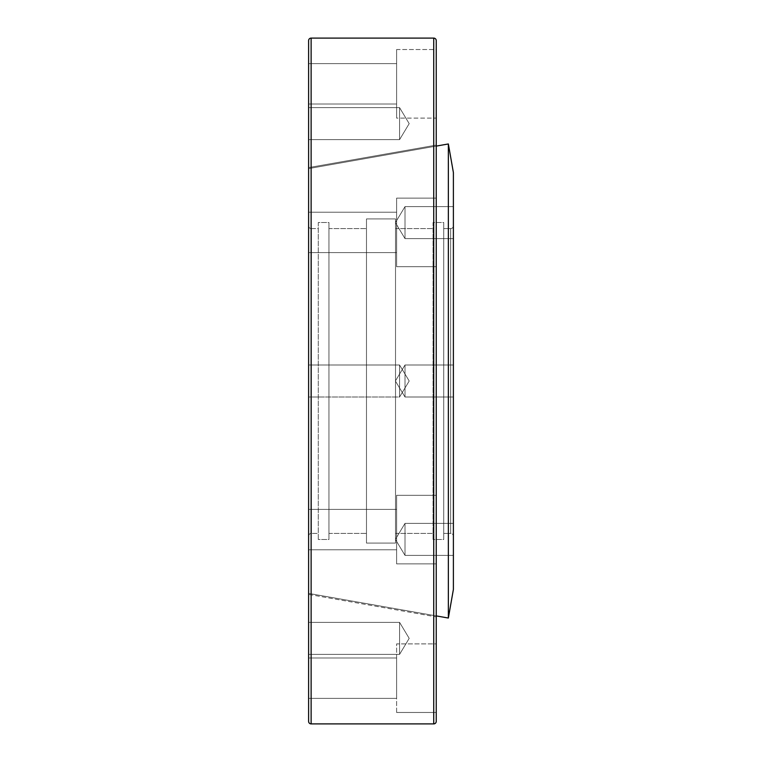 <?xml version="1.0" encoding="UTF-8"?>
<svg xmlns="http://www.w3.org/2000/svg" width="762" height="762" viewBox="0 0 762 762"><rect width="100%" height="100%" fill="white"/><g stroke="black" fill="none" stroke-linecap="round" stroke-linejoin="round"><path stroke-width="0.57" stroke-dasharray="3.81 2.86" d="M433.045 539.496L433.045 222.504L443.713 222.504L443.713 539.496L433.045 539.496L433.045 538.734L433.045 539.496L443.713 539.496L443.713 222.504L433.045 222.504L433.045 539.496M366.484 543.077L366.484 218.923L395.516 218.923L395.516 543.077L366.484 543.077L366.484 542.296L366.484 543.077L395.516 543.077L395.516 218.923L366.484 218.923L366.484 543.077M318.287 539.496L318.287 222.504L328.955 222.504L328.955 539.496L318.287 539.496L318.287 538.734L318.287 539.496L328.955 539.496L328.955 222.504L318.287 222.504L318.287 539.496M405.003 555.384L405.003 523.38L453.39 523.38L453.39 555.384L405.003 555.384L395.392 539.382L405.003 523.38L405.003 555.384L405.003 523.38L453.39 523.38L453.39 555.384L405.003 555.384L395.392 539.382L405.003 523.38L405.003 555.384L405.003 523.38L395.392 539.382L405.003 555.384L453.39 555.384L453.39 523.38L453.39 555.384L453.39 523.38L453.39 555.384L453.39 523.38L405.003 523.38L405.003 555.384L405.003 523.38L395.392 539.382L405.003 555.384L453.39 555.384L453.39 523.38L405.003 523.38L405.003 555.384M405.003 397.002L405.003 364.998L453.39 364.998L453.39 397.002L405.003 397.002L395.392 381L405.003 364.998L405.003 397.002L405.003 364.998L453.39 364.998L453.39 397.002L405.003 397.002L395.392 381L405.003 364.998L405.003 397.002L405.003 364.998L395.392 381L405.003 397.002L453.39 397.002L453.39 381L453.39 589.455L453.39 172.545L453.39 536.162A2.762 2.762 0 0 0 450.628 533.4L450.628 228.6A2.762 2.762 0 0 0 453.39 225.838L453.39 397.002L453.39 364.998L453.39 397.002L453.39 364.998L405.003 364.998L405.003 397.002L405.003 364.998L395.392 381L405.003 397.002L453.39 397.002L453.39 364.998L405.003 364.998L405.003 397.002M405.003 238.62L405.003 206.616L453.39 206.616L453.39 238.62L405.003 238.62L395.392 222.618L405.003 206.616L405.003 238.62L405.003 206.616L453.39 206.616L453.39 238.62L405.003 238.62L395.392 222.618L405.003 206.616L405.003 238.62L405.003 206.616L395.392 222.618L405.003 238.62L453.39 238.62L453.39 206.616L453.39 238.62L453.39 206.616L453.39 238.62L453.39 206.616L405.003 206.616L405.003 238.62L405.003 206.616L395.392 222.618L405.003 238.62L453.39 238.62L453.39 206.616L405.003 206.616L405.003 238.62M436.245 146.094L308.61 168.602L308.61 593.398L436.245 615.906L308.61 593.398L308.61 168.602L436.245 146.094M450.628 228.6L450.628 533.4L443.713 533.4L443.713 228.6L450.628 228.6L443.713 228.6L443.713 533.4L450.628 533.4L450.628 228.6L450.628 533.4A2.762 2.762 0 0 1 453.39 536.162L453.39 225.838A2.762 2.762 0 0 1 450.628 228.6M308.61 536.162L308.61 225.838A2.762 2.762 0 0 0 311.372 228.6L311.372 533.4A2.762 2.762 0 0 0 308.61 536.162A2.762 2.762 0 0 1 311.372 533.4L311.372 228.6L318.287 228.6L318.287 533.4L311.372 533.4L318.287 533.4L318.287 228.6L311.372 228.6L311.372 533.4L311.372 228.6A2.762 2.762 0 0 1 308.61 225.838L308.61 536.162M366.484 228.6L366.484 533.4L328.955 533.4L328.955 228.6L366.484 228.6L328.955 228.6L328.955 533.4L366.484 533.4L366.484 228.6M433.045 228.6L433.045 533.4L395.516 533.4L395.516 228.6L433.045 228.6L395.516 228.6L395.516 533.4L433.045 533.4L433.045 228.6M448.351 618.039L448.351 143.961L448.351 618.039M308.61 168.602L308.61 593.398L308.61 168.602M308.61 225.838L308.61 535.419L308.61 225.838M318.287 228.6L318.287 533.4L318.287 228.6M328.955 539.496L328.955 222.504L328.955 539.496M328.955 533.4L328.955 228.6L328.955 533.4M395.516 543.077L395.516 218.923L395.516 543.077M395.516 533.4L395.516 228.6L395.516 533.4M443.713 539.496L443.713 222.504L443.713 539.496M443.713 533.4L443.713 228.6L443.713 533.4M399.574 107.633L399.574 139.636L308.61 139.636L308.61 107.633L399.574 107.633L409.194 123.635L399.574 139.636L399.574 107.633L399.574 139.636L308.61 139.636L308.61 107.633L399.574 107.633L409.194 123.635L399.574 139.636L399.574 107.633L399.574 139.636L409.194 123.635L399.574 107.633L308.61 107.633L308.61 139.636L308.61 107.633L308.61 139.636L308.61 107.633L308.61 139.636L399.574 139.636L399.574 107.633L399.574 139.636L409.194 123.635L399.574 107.633L308.61 107.633L308.61 139.636L399.574 139.636L399.574 107.633M308.61 42.253L308.61 397.002L399.574 397.002L399.574 364.998L399.574 397.002L308.61 397.002L308.61 364.998L399.574 364.998L409.194 381L399.574 397.002L399.574 364.998L399.574 397.002L308.61 397.002L308.61 364.998L399.574 364.998L409.194 381L399.574 397.002L399.574 364.998L399.574 397.002L409.194 381L399.574 364.998L308.61 364.998L308.61 721.385L308.61 40.615M399.574 622.363L399.574 654.368L308.61 654.368L308.61 622.363L399.574 622.363L409.194 638.365L399.574 654.368L399.574 622.363L399.574 654.368L308.61 654.368L308.61 622.363L399.574 622.363L409.194 638.365L399.574 654.368L399.574 622.363L399.574 654.368L409.194 638.365L399.574 622.363L308.61 622.363L308.61 654.368L308.61 622.363L308.61 654.368L308.61 622.363L308.61 654.368L399.574 654.368L399.574 622.363L399.574 654.368L409.194 638.365L399.574 622.363L308.61 622.363L308.61 654.368L399.574 654.368L399.574 622.363M396.621 266.7L396.621 198.12L436.245 198.12L436.245 266.7L396.621 266.7L396.621 198.12L436.245 198.12L436.245 266.7L396.621 266.7L396.621 266.043L396.621 266.7L436.245 266.7L436.245 198.12L436.245 266.7L436.245 198.12L436.245 266.7L436.245 198.12L396.621 198.12L396.621 266.7L396.621 266.043L396.621 266.7L436.245 266.7L436.245 198.12L396.621 198.12L396.621 252.603L308.61 252.603L308.61 212.217L396.621 212.217L396.621 252.603L308.61 252.603L308.61 212.217L396.621 212.217L308.61 212.217L308.61 252.603L308.61 212.217L308.61 252.603L308.61 212.217L308.61 252.603L396.621 252.603L396.621 212.217L396.621 266.043L396.621 198.12L396.621 266.7M436.245 719.747L436.245 49.53L396.621 49.53L396.621 118.11L396.621 49.53L436.245 49.53L436.245 118.11L396.621 118.11L396.621 117.453L396.621 118.11L436.245 118.11L436.245 40.615L436.245 721.385M308.61 104.013L308.61 63.627L396.621 63.627L396.621 104.013L308.61 104.013L396.621 104.013L396.621 63.627L308.61 63.627L308.61 104.013M396.621 563.88L396.621 495.3L436.245 495.3L436.245 563.88L396.621 563.88L396.621 495.3L436.245 495.3L436.245 563.88L396.621 563.88L396.621 563.223L396.621 563.88L436.245 563.88L436.245 495.3L436.245 563.88L436.245 495.3L436.245 563.88L436.245 495.3L396.621 495.3L396.621 563.88L396.621 563.223L396.621 563.88L436.245 563.88L436.245 495.3L396.621 495.3L396.621 549.783L308.61 549.783L308.61 548.249L308.61 549.783L396.621 549.783L308.61 549.783L396.621 549.783L396.621 509.397L396.621 549.783L396.621 509.397L308.61 509.397L396.621 509.397L396.621 563.223L396.621 495.3L396.621 563.88M396.621 712.47L396.621 643.89L436.245 643.89L436.245 712.47L396.621 712.47L396.621 711.813L396.621 712.47L436.245 712.47L436.245 643.89L436.245 712.47L436.245 643.89L396.621 643.89L396.621 712.47M308.61 698.373L308.61 657.987L396.621 657.987L396.621 698.373L308.61 698.373L396.621 698.373L396.621 657.987L308.61 657.987L308.61 698.373M308.61 509.397L396.621 509.397L308.61 509.397L308.61 549.392L308.61 509.397M308.61 594.389L308.61 167.611L436.245 145.113L436.245 616.887L308.61 594.389L308.61 593.36L308.61 594.389L436.245 616.887L436.245 145.113L436.245 616.887L436.245 145.113L308.61 167.611L308.61 594.389M311.125 38.1L311.125 723.9L311.125 38.1M433.73 38.1L433.73 723.9L433.73 38.1M436.245 49.53L436.245 118.11L436.245 49.53M396.621 698.373L396.621 657.987L396.621 698.373M396.621 549.783L396.621 509.397L396.621 549.783M396.621 252.603L396.621 212.217L308.61 212.217L308.61 252.603L396.621 252.603L396.621 212.217L396.621 252.603M396.621 50.187L396.621 117.453L396.621 50.187M396.621 104.013L396.621 63.627L396.621 104.013M409.194 381L399.574 364.998L399.574 397.002L409.194 381M399.574 364.998L308.61 364.998L308.61 397.002L399.574 397.002L399.574 364.998"/><path stroke-width="1.14" d="M448.351 143.961L436.245 146.094L448.351 143.961L448.351 618.039L448.351 143.961L453.39 172.545L448.351 143.961M436.245 615.906L448.351 618.039L453.39 589.455L453.39 172.545L453.39 589.455L448.351 618.039L436.245 615.906M308.61 549.783L308.61 509.397L308.61 549.783M308.61 40.615A2.515 2.515 0 0 1 311.125 38.1L433.73 38.1L433.73 723.9A2.515 2.515 0 0 0 436.245 721.385L436.245 40.615A2.515 2.515 0 0 0 433.73 38.1L311.125 38.1L311.125 723.9L433.73 723.9L433.73 38.1A2.515 2.515 0 0 1 436.245 40.615L436.245 721.385A2.515 2.515 0 0 1 433.73 723.9L311.125 723.9L311.125 38.1A2.515 2.515 0 0 0 308.61 40.615L308.61 721.385A2.515 2.515 0 0 0 311.125 723.9A2.515 2.515 0 0 1 308.61 721.385L308.61 42.253M436.245 721.385L436.245 719.747"/></g></svg>
